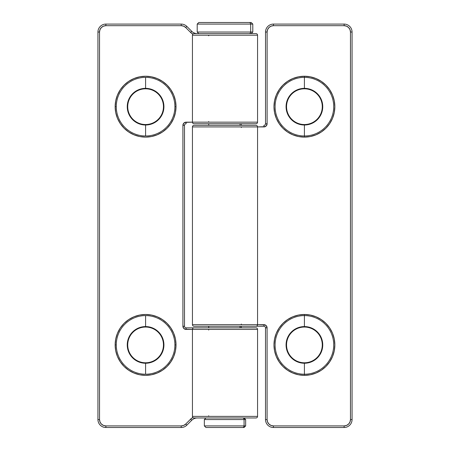 <?xml version="1.0" encoding="UTF-8"?>
<svg xmlns="http://www.w3.org/2000/svg" width="450" height="450" viewBox="0 0 450 450"><rect width="100%" height="100%" fill="white"/><g stroke="black" fill="none" stroke-linecap="round" stroke-linejoin="round"><path stroke-width="0.67" d="M304.414 327.043A17.865 17.865 0 0 1 322.279 344.914A17.865 17.865 0 0 1 304.414 362.779L304.414 363.246A18.332 18.332 0 0 0 322.746 344.914A18.332 18.332 0 0 0 304.414 326.576L304.414 327.043A17.865 17.865 0 0 1 322.279 344.914A17.865 17.865 0 0 1 304.414 362.779A17.865 17.865 0 0 1 286.543 344.914A17.865 17.865 0 0 1 304.414 327.043L304.414 326.576A18.332 18.332 0 0 0 286.076 344.914A18.332 18.332 0 0 0 304.414 363.246L304.414 375.351A30.437 30.437 0 0 0 334.851 344.914A30.437 30.437 0 0 0 304.414 314.477L304.414 315.596A29.312 29.312 0 0 1 333.726 344.914A29.312 29.312 0 0 1 304.414 374.226A29.312 29.312 0 0 1 275.096 344.914A29.312 29.312 0 0 1 304.414 315.596L304.414 326.576L304.414 315.596A29.312 29.312 0 0 1 333.726 344.914A29.312 29.312 0 0 1 304.414 374.226L304.414 363.246A18.332 18.332 0 0 0 322.746 344.914A18.332 18.332 0 0 0 304.414 326.576A18.332 18.332 0 0 0 286.076 344.914A18.332 18.332 0 0 0 304.414 363.246L304.414 362.779A17.865 17.865 0 0 1 286.543 344.914A17.865 17.865 0 0 1 304.414 327.043M304.414 137.115A30.437 30.437 0 0 0 334.851 106.678A30.437 30.437 0 0 0 304.414 76.241L304.414 77.361A29.312 29.312 0 0 1 333.726 106.678A29.312 29.312 0 0 1 304.414 135.99L304.414 137.115L298.474 136.53L292.764 134.797L287.499 131.985L282.887 128.199L279.107 123.587L276.289 118.322L274.562 112.612L273.977 106.678L274.562 100.738L276.289 95.029L279.107 89.764L282.887 85.157L287.499 81.371L292.764 78.559L298.474 76.826L304.414 76.241L310.348 76.826L316.058 78.559L321.322 81.371L325.935 85.157L329.721 89.764L332.533 95.029L334.266 100.738L334.851 106.678L334.266 112.612L332.533 118.322L329.721 123.587L325.935 128.199L321.322 131.985L316.058 134.797L310.348 136.53L304.414 137.115L304.414 135.99A29.312 29.312 0 0 1 275.096 106.678A29.312 29.312 0 0 1 304.414 77.361L304.414 88.808A17.865 17.865 0 0 1 322.279 106.678A17.865 17.865 0 0 1 304.414 124.543L304.414 125.01A18.332 18.332 0 0 0 322.746 106.678A18.332 18.332 0 0 0 304.414 88.346A18.332 18.332 0 0 0 286.076 106.678A18.332 18.332 0 0 0 304.414 125.01L304.414 135.99L304.414 125.01A18.332 18.332 0 0 0 322.746 106.678A18.332 18.332 0 0 0 304.414 88.346L304.414 77.361A29.312 29.312 0 0 1 333.726 106.678A29.312 29.312 0 0 1 304.414 135.99A29.312 29.312 0 0 1 275.096 106.678A29.312 29.312 0 0 1 304.414 77.361L304.414 76.241A30.437 30.437 0 0 0 273.977 106.678A30.437 30.437 0 0 0 304.414 137.115M263.914 324.664L266.158 325.592L267.086 327.836A3.178 3.178 0 0 0 263.914 324.664L263.914 326.25L241.279 326.25L263.914 326.25L263.914 324.664L257.558 324.664A1.586 1.586 0 0 1 255.971 326.25L194.029 326.25L255.971 326.25A1.586 1.586 0 0 0 257.558 324.664L192.442 324.664A1.586 1.586 0 0 0 194.029 326.25A1.586 1.586 0 0 1 192.442 324.664L257.558 324.664L257.558 126.928A1.586 1.586 0 0 0 255.971 125.336L194.029 125.336A1.586 1.586 0 0 0 192.442 126.928L257.558 126.928L192.442 126.928L192.442 324.664L192.442 126.928A1.586 1.586 0 0 1 194.029 125.336L255.971 125.336A1.586 1.586 0 0 1 257.558 126.928L257.558 324.664L265.129 324.906L266.158 325.592L267.086 327.836L267.086 419.558L267.57 421.988L268.948 424.052L271.012 425.43L273.442 425.914L344.115 425.914L346.551 425.43L348.609 424.052L349.988 421.988L350.471 419.558L350.471 32.029L349.988 29.599L348.609 27.54L346.551 26.162L344.115 25.678L273.459 25.678L271.029 26.162L268.971 27.54L267.593 29.599L267.109 32.029L267.109 123.75L266.181 125.994L265.146 126.686L257.558 126.928L263.931 126.928L263.931 125.336L263.931 126.928A3.178 3.178 0 0 0 267.109 123.75L266.867 124.965M304.414 124.543A17.865 17.865 0 0 1 286.543 106.678A17.865 17.865 0 0 1 304.414 88.808A17.865 17.865 0 0 1 322.279 106.678A17.865 17.865 0 0 1 304.414 124.543A17.865 17.865 0 0 1 286.543 106.678A17.865 17.865 0 0 1 304.414 88.808L304.414 88.346A18.332 18.332 0 0 0 286.076 106.678A18.332 18.332 0 0 0 304.414 125.01L304.414 124.543M352.058 32.029L352.058 419.558A7.942 7.942 0 0 1 344.115 427.5L273.442 427.5A7.942 7.942 0 0 1 265.5 419.558A7.942 7.942 0 0 0 273.442 427.5L344.115 427.5A7.942 7.942 0 0 0 352.058 419.558L352.058 32.029A7.942 7.942 0 0 0 344.115 24.086L273.459 24.086A7.942 7.942 0 0 0 265.523 32.029L265.523 123.75L267.109 123.75L267.109 32.029A6.351 6.351 0 0 1 273.459 25.678L273.459 24.086L273.459 25.678L344.115 25.678L344.115 24.086A7.942 7.942 0 0 1 352.058 32.029L350.471 32.029L352.058 32.029M266.181 125.994L263.931 126.928M304.414 375.351L298.474 374.766L292.764 373.033L287.499 370.221L282.887 366.435L279.107 361.822L276.289 356.558L274.562 350.848L273.977 344.914L274.562 338.974L276.289 333.264L279.107 327.999L282.887 323.387L287.499 319.607L292.764 316.789L298.474 315.062L304.414 314.477L310.348 315.062L316.058 316.789L321.322 319.607L325.935 323.387L329.721 327.999L332.533 333.264L334.266 338.974L334.851 344.914L334.266 350.848L332.533 356.558L329.721 361.822L325.935 366.435L321.322 370.221L316.058 373.033L310.348 374.766L304.414 375.351L304.414 374.226A29.312 29.312 0 0 1 275.096 344.914A29.312 29.312 0 0 1 304.414 315.596L304.414 314.477A30.437 30.437 0 0 0 273.977 344.914A30.437 30.437 0 0 0 304.414 375.351M265.5 327.836L265.5 419.558L267.086 419.558L265.5 419.558L265.5 327.836L267.086 327.836L265.5 327.836A1.586 1.586 0 0 0 263.914 326.25A1.586 1.586 0 0 1 265.5 327.836M267.109 123.75L265.523 123.75L265.523 32.029L267.109 32.029L265.523 32.029A7.942 7.942 0 0 1 273.459 24.086L344.115 24.086L344.115 25.678A6.351 6.351 0 0 1 350.471 32.029L350.471 419.558L352.058 419.558L350.471 419.558A6.351 6.351 0 0 1 344.115 425.914L344.115 427.5L344.115 425.914L273.442 425.914L273.442 427.5L273.442 425.914A6.351 6.351 0 0 1 267.086 419.558L267.086 327.836M265.523 123.75A1.586 1.586 0 0 1 263.931 125.336A1.586 1.586 0 0 0 265.523 123.75M241.279 127.53L241.644 126.928M241.644 324.664L241.279 324.056M163.457 344.914A17.865 17.865 0 0 1 145.586 362.779A17.865 17.865 0 0 1 127.721 344.914L127.254 344.914A18.332 18.332 0 0 0 145.586 363.246A18.332 18.332 0 0 0 163.924 344.914L163.457 344.914A17.865 17.865 0 0 1 145.586 362.779A17.865 17.865 0 0 1 127.721 344.914A17.865 17.865 0 0 1 145.586 327.043A17.865 17.865 0 0 1 163.457 344.914L163.924 344.914A18.332 18.332 0 0 0 145.586 326.576A18.332 18.332 0 0 0 127.254 344.914A18.332 18.332 0 0 0 145.586 363.246L145.586 374.226A29.312 29.312 0 0 1 116.274 344.914L115.149 344.914A30.437 30.437 0 0 0 145.586 375.351A30.437 30.437 0 0 0 176.023 344.914L174.904 344.914A29.312 29.312 0 0 1 145.586 374.226A29.312 29.312 0 0 1 116.274 344.914A29.312 29.312 0 0 1 145.586 315.596L145.586 326.576L145.586 315.596A29.312 29.312 0 0 1 174.904 344.914A29.312 29.312 0 0 1 145.586 374.226L145.586 363.246A18.332 18.332 0 0 0 163.924 344.914A18.332 18.332 0 0 0 145.586 326.576A18.332 18.332 0 0 0 127.254 344.914L127.721 344.914A17.865 17.865 0 0 1 145.586 327.043A17.865 17.865 0 0 1 163.457 344.914M115.149 106.678A30.437 30.437 0 0 0 145.586 137.115A30.437 30.437 0 0 0 176.023 106.678L174.904 106.678A29.312 29.312 0 0 1 145.586 135.99A29.312 29.312 0 0 1 116.274 106.678L115.149 106.678L115.734 100.738L117.467 95.029L120.279 89.764L124.065 85.157L128.678 81.371L133.942 78.559L139.652 76.826L145.586 76.241L151.526 76.826L157.236 78.559L162.501 81.371L167.113 85.157L170.893 89.764L173.711 95.029L175.438 100.738L176.023 106.678L175.438 112.612L173.711 118.322L170.893 123.587L167.113 128.199L162.501 131.985L157.236 134.797L151.526 136.53L145.586 137.115L139.652 136.53L133.942 134.797L128.678 131.985L124.065 128.199L120.279 123.587L117.467 118.322L115.734 112.612L115.149 106.678L116.274 106.678A29.312 29.312 0 0 1 145.586 77.361L145.586 88.346A18.332 18.332 0 0 0 127.254 106.678A18.332 18.332 0 0 0 145.586 125.01A18.332 18.332 0 0 0 163.924 106.678L163.457 106.678A17.865 17.865 0 0 1 145.586 124.543A17.865 17.865 0 0 1 127.721 106.678L127.254 106.678A18.332 18.332 0 0 0 145.586 125.01L145.586 135.99A29.312 29.312 0 0 1 116.274 106.678A29.312 29.312 0 0 1 145.586 77.361A29.312 29.312 0 0 1 174.904 106.678A29.312 29.312 0 0 1 145.586 135.99L145.586 125.01A18.332 18.332 0 0 0 163.924 106.678A18.332 18.332 0 0 0 145.586 88.346L145.586 77.361A29.312 29.312 0 0 1 174.904 106.678L176.023 106.678A30.437 30.437 0 0 0 145.586 76.241A30.437 30.437 0 0 0 115.149 106.678M255.971 33.615L194.029 33.615A1.586 1.586 0 0 0 192.442 35.207L257.558 35.207A1.586 1.586 0 0 0 255.971 33.615A1.586 1.586 0 0 1 257.558 35.207L192.442 35.207L192.442 122.164A1.586 1.586 0 0 0 194.029 123.75L255.971 123.75A1.586 1.586 0 0 0 257.558 122.164L192.442 122.164L257.558 122.164L257.558 35.207L257.558 122.164A1.586 1.586 0 0 1 255.971 123.75L194.029 123.75A1.586 1.586 0 0 1 192.442 122.164L192.442 35.207A1.586 1.586 0 0 1 194.029 33.615L255.971 33.615M208.721 326.25L208.721 327.836L186.086 327.836L186.086 329.428L192.442 329.428A1.586 1.586 0 0 1 194.029 327.836L255.971 327.836L194.029 327.836A1.586 1.586 0 0 0 192.442 329.428L257.558 329.428A1.586 1.586 0 0 0 255.971 327.836A1.586 1.586 0 0 1 257.558 329.428L192.442 329.428L192.442 416.385A1.586 1.586 0 0 0 194.029 417.971L255.971 417.971A1.586 1.586 0 0 0 257.558 416.385L192.442 416.385L257.558 416.385L257.558 329.428L257.558 416.385A1.586 1.586 0 0 1 255.971 417.971L194.029 417.971A1.586 1.586 0 0 1 192.442 416.385L192.442 329.428L184.871 329.186L183.842 328.494L182.914 326.25L182.914 125.336L183.842 123.092L184.871 122.406L192.442 122.164L186.086 122.164L186.086 123.75L186.086 122.164A3.178 3.178 0 0 0 182.914 125.336L183.842 123.092L186.086 122.164M127.721 106.678A17.865 17.865 0 0 1 145.586 88.808A17.865 17.865 0 0 1 163.457 106.678A17.865 17.865 0 0 1 145.586 124.543A17.865 17.865 0 0 1 127.721 106.678A17.865 17.865 0 0 1 145.586 88.808A17.865 17.865 0 0 1 163.457 106.678L163.924 106.678A18.332 18.332 0 0 0 145.586 88.346A18.332 18.332 0 0 0 127.254 106.678L127.721 106.678M192.881 34.11L190.581 32.417A9.529 9.529 0 0 0 192.881 34.11L190.581 32.417L185.704 27.54L183.639 26.162L181.209 25.678L105.885 25.678L103.449 26.162L101.391 27.54L100.013 29.599L99.529 32.029L99.529 419.558L100.013 421.988L101.391 424.052L103.449 425.43L105.885 425.914L181.209 425.914L183.639 425.43L185.704 424.052L190.581 419.175L192.881 417.476A9.529 9.529 0 0 0 190.581 419.175L192.881 417.476M115.149 344.914L115.734 338.974L117.467 333.264L120.279 327.999L124.065 323.387L128.678 319.607L133.942 316.789L139.652 315.062L145.586 314.477L151.526 315.062L157.236 316.789L162.501 319.607L167.113 323.387L170.893 327.999L173.711 333.264L175.438 338.974L176.023 344.914L175.438 350.848L173.711 356.558L170.893 361.822L167.113 366.435L162.501 370.221L157.236 373.033L151.526 374.766L145.586 375.351L139.652 374.766L133.942 373.033L128.678 370.221L124.065 366.435L120.279 361.822L117.467 356.558L115.734 350.848L115.149 344.914L116.274 344.914A29.312 29.312 0 0 1 145.586 315.596A29.312 29.312 0 0 1 174.904 344.914L176.023 344.914A30.437 30.437 0 0 0 145.586 314.477A30.437 30.437 0 0 0 115.149 344.914M97.942 419.558L97.942 32.029A7.942 7.942 0 0 1 105.885 24.086A7.942 7.942 0 0 0 97.942 32.029L97.942 419.558A7.942 7.942 0 0 0 105.885 427.5A7.942 7.942 0 0 1 97.942 419.558L99.529 419.558L97.942 419.558M186.086 329.428L183.842 328.494L182.914 326.25A3.178 3.178 0 0 0 186.086 329.428L186.086 327.836A1.586 1.586 0 0 1 184.5 326.25L184.5 125.336L182.914 125.336L182.914 326.25L184.5 326.25L182.914 326.25M190.581 419.175L191.706 420.294L190.581 419.175L185.704 424.052L186.823 425.177L185.704 424.052A6.351 6.351 0 0 1 181.209 425.914L181.209 427.5L181.209 425.914L105.885 425.914L105.885 427.5L181.209 427.5A7.942 7.942 0 0 0 186.823 425.177L191.706 420.294L186.823 425.177A7.942 7.942 0 0 1 181.209 427.5L105.885 427.5L105.885 425.914A6.351 6.351 0 0 1 99.529 419.558L99.529 32.029L97.942 32.029L99.529 32.029A6.351 6.351 0 0 1 105.885 25.678L105.885 24.086L105.885 25.678L181.209 25.678L181.209 24.086L105.885 24.086L181.209 24.086A7.942 7.942 0 0 1 186.823 26.415L191.706 31.292L186.823 26.415A7.942 7.942 0 0 0 181.209 24.086L181.209 25.678A6.351 6.351 0 0 1 185.704 27.54L186.823 26.415L185.704 27.54L190.581 32.417L191.706 31.292L190.581 32.417M191.706 420.294A7.942 7.942 0 0 1 197.319 417.971A7.942 7.942 0 0 0 191.706 420.294M197.319 33.615A7.942 7.942 0 0 1 191.706 31.292A7.942 7.942 0 0 0 197.319 33.615M208.721 415.777L208.356 416.385M208.356 329.428L208.721 330.03M208.356 35.207L208.721 35.809M208.721 327.836L186.086 327.836A1.586 1.586 0 0 1 184.5 326.25L184.5 125.336A1.586 1.586 0 0 1 186.086 123.75A1.586 1.586 0 0 0 184.5 125.336L182.914 125.336M208.721 121.556L208.356 122.164M204.525 419.558L244.074 419.558A1.586 1.468 -90 0 0 242.606 417.971A1.586 1.468 90 0 1 244.074 419.558L204.351 419.558L205.942 417.971M206.1 427.5L242.606 427.5A1.586 1.468 -90 0 0 244.074 425.914L204.525 425.914M198.793 33.615L197.207 32.029L250.672 32.029A1.586 1.468 90 0 1 249.204 33.615A1.586 1.468 -90 0 0 250.672 32.029L197.438 32.029M197.438 24.086L250.672 24.086A1.586 1.468 -90 0 0 249.204 22.5L199.013 22.5M204.351 419.558L204.351 425.914L244.074 425.914L244.074 419.558L244.074 425.914L245.649 425.914L244.058 427.5M240.036 327.836L240.036 326.25L240.036 327.836M240.036 125.336L240.036 123.75L240.036 125.336M250.672 32.029L250.672 24.086L197.207 24.086L198.793 22.5L251.207 22.5L252.793 24.086L250.672 24.086L250.672 32.029L252.793 32.029L252.793 24.086M243.692 427.5L205.942 427.5L204.351 425.914M245.649 425.914L245.649 419.558L244.074 419.558M249.204 22.5A1.586 1.468 90 0 1 250.672 24.086M244.074 425.914A1.586 1.468 90 0 1 242.606 427.5M208.721 123.75L208.721 125.336M197.207 32.029L197.207 24.086M241.279 123.75L241.279 125.336M241.279 326.25L241.279 327.836M252.793 32.029L251.207 33.615M245.649 419.558L244.058 417.971"/></g></svg>
